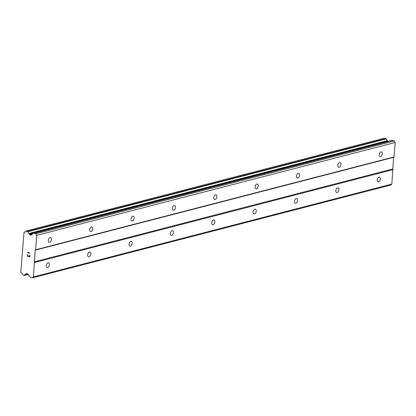 <?xml version="1.0" encoding="UTF-8"?>
<svg xmlns="http://www.w3.org/2000/svg" width="416" height="416" viewBox="0 0 416 416"><rect width="100%" height="100%" fill="white"/><g stroke="black" fill="none" stroke-linecap="round" stroke-linejoin="round"><path stroke-width="0.62" d="M48.048 262.803A2.46 1.456 -73.5 0 1 48.558 262.803A2.46 1.456 -73.5 0 1 49.353 265.174A2.46 1.456 -73.5 0 1 47.668 267.53A2.46 1.456 -73.5 0 1 47.159 267.524A2.46 1.456 -73.5 0 1 46.363 265.158A2.46 1.456 -73.5 0 1 48.048 262.803M89.409 252.091A2.46 1.456 -73.5 0 1 89.918 252.091A2.46 1.456 -73.5 0 1 90.714 254.457A2.46 1.456 -73.5 0 1 89.029 256.812A2.46 1.456 -73.5 0 1 88.52 256.812A2.46 1.456 -73.5 0 1 87.719 254.446A2.46 1.456 -73.5 0 1 89.409 252.091M130.764 241.379A2.46 1.456 -73.5 0 1 131.274 241.379A2.46 1.456 -73.5 0 1 132.07 243.745A2.46 1.456 -73.5 0 1 130.385 246.1A2.46 1.456 -73.5 0 1 129.875 246.1A2.46 1.456 -73.5 0 1 129.08 243.734A2.46 1.456 -73.5 0 1 130.764 241.379M172.125 230.662A2.46 1.456 -73.5 0 1 172.635 230.667A2.46 1.456 -73.5 0 1 173.43 233.033A2.46 1.456 -73.5 0 1 171.746 235.388A2.46 1.456 -73.5 0 1 171.236 235.388A2.46 1.456 -73.5 0 1 170.44 233.022A2.46 1.456 -73.5 0 1 172.125 230.662M213.481 219.95A2.46 1.456 -73.5 0 1 213.99 219.955A2.46 1.456 -73.5 0 1 214.791 222.321A2.46 1.456 -73.5 0 1 213.101 224.676A2.46 1.456 -73.5 0 1 212.592 224.671A2.46 1.456 -73.5 0 1 211.796 222.305A2.46 1.456 -73.5 0 1 213.481 219.95M254.842 209.238A2.46 1.456 -73.5 0 1 255.351 209.238A2.46 1.456 -73.5 0 1 256.147 211.604A2.46 1.456 -73.5 0 1 254.462 213.964A2.46 1.456 -73.5 0 1 253.952 213.959A2.46 1.456 -73.5 0 1 253.157 211.593A2.46 1.456 -73.5 0 1 254.842 209.238M296.202 198.526A2.46 1.456 -73.5 0 1 296.712 198.526A2.46 1.456 -73.5 0 1 297.508 200.892A2.46 1.456 -73.5 0 1 295.818 203.247A2.46 1.456 -73.5 0 1 295.313 203.247A2.46 1.456 -73.5 0 1 294.512 200.881A2.46 1.456 -73.5 0 1 296.202 198.526M337.558 187.814A2.46 1.456 -73.5 0 1 338.068 187.814A2.46 1.456 -73.5 0 1 338.863 190.18A2.46 1.456 -73.5 0 1 337.178 192.535A2.46 1.456 -73.5 0 1 336.669 192.535A2.46 1.456 -73.5 0 1 335.873 190.169A2.46 1.456 -73.5 0 1 337.558 187.814M378.919 177.096A2.46 1.456 -73.5 0 1 379.428 177.102A2.46 1.456 -73.5 0 1 380.224 179.468A2.46 1.456 -73.5 0 1 378.539 181.823A2.46 1.456 -73.5 0 1 378.03 181.823A2.46 1.456 -73.5 0 1 377.234 179.457A2.46 1.456 -73.5 0 1 378.919 177.096M50.076 237.604A2.46 1.456 -73.5 0 1 50.586 237.604A2.46 1.456 -73.5 0 1 51.381 239.975A2.46 1.456 -73.5 0 1 49.696 242.33A2.46 1.456 -73.5 0 1 49.187 242.325A2.46 1.456 -73.5 0 1 48.391 239.959A2.46 1.456 -73.5 0 1 50.076 237.604M91.437 226.892A2.46 1.456 -73.5 0 1 91.941 226.892A2.46 1.456 -73.5 0 1 92.742 229.258A2.46 1.456 -73.5 0 1 91.052 231.613A2.46 1.456 -73.5 0 1 90.548 231.613A2.46 1.456 -73.5 0 1 89.747 229.247A2.46 1.456 -73.5 0 1 91.437 226.892M132.792 216.18A2.46 1.456 -73.5 0 1 133.302 216.18A2.46 1.456 -73.5 0 1 134.098 218.546A2.46 1.456 -73.5 0 1 132.413 220.901A2.46 1.456 -73.5 0 1 131.903 220.901A2.46 1.456 -73.5 0 1 131.108 218.535A2.46 1.456 -73.5 0 1 132.792 216.18M174.153 205.462A2.46 1.456 -73.5 0 1 174.663 205.468A2.46 1.456 -73.5 0 1 175.458 207.834A2.46 1.456 -73.5 0 1 173.774 210.189A2.46 1.456 -73.5 0 1 173.264 210.189A2.46 1.456 -73.5 0 1 172.463 207.823A2.46 1.456 -73.5 0 1 174.153 205.462M215.509 194.75A2.46 1.456 -73.5 0 1 216.018 194.756A2.46 1.456 -73.5 0 1 216.814 197.122A2.46 1.456 -73.5 0 1 215.129 199.477A2.46 1.456 -73.5 0 1 214.62 199.472A2.46 1.456 -73.5 0 1 213.824 197.106A2.46 1.456 -73.5 0 1 215.509 194.75M256.87 184.038A2.46 1.456 -73.5 0 1 257.379 184.038A2.46 1.456 -73.5 0 1 258.175 186.41A2.46 1.456 -73.5 0 1 256.49 188.765A2.46 1.456 -73.5 0 1 255.98 188.76A2.46 1.456 -73.5 0 1 255.185 186.394A2.46 1.456 -73.5 0 1 256.87 184.038M298.225 173.326A2.46 1.456 -73.5 0 1 298.735 173.326A2.46 1.456 -73.5 0 1 299.536 175.692A2.46 1.456 -73.5 0 1 297.846 178.048A2.46 1.456 -73.5 0 1 297.336 178.048A2.46 1.456 -73.5 0 1 296.54 175.682A2.46 1.456 -73.5 0 1 298.225 173.326M339.586 162.614A2.46 1.456 -73.5 0 1 340.096 162.614A2.46 1.456 -73.5 0 1 340.891 164.98A2.46 1.456 -73.5 0 1 339.206 167.336A2.46 1.456 -73.5 0 1 338.697 167.336A2.46 1.456 -73.5 0 1 337.901 164.97A2.46 1.456 -73.5 0 1 339.586 162.614M380.947 151.897A2.46 1.456 -73.5 0 1 381.456 151.902A2.46 1.456 -73.5 0 1 382.252 154.268A2.46 1.456 -73.5 0 1 380.567 156.624A2.46 1.456 -73.5 0 1 380.058 156.624A2.46 1.456 -73.5 0 1 379.257 154.258A2.46 1.456 -73.5 0 1 380.947 151.897M32.297 277.883L390.738 185.037L391.856 184.08L393.593 157.342L394.04 156.941L395.2 142.501L394.285 140.941L392.538 140.421A1.643 1.248 -104.5 0 0 391.971 140.4L33.53 233.246A1.643 1.248 75.5 0 1 34.096 233.267L35.844 233.787L36.759 235.347L35.594 249.787L35.152 250.188L33.415 276.926L32.297 277.883L30.545 277.368A1.643 1.248 75.5 0 1 29.676 276.661L28.298 274.388A1.092 0.832 -104.5 0 0 27.732 273.77L26.941 273.536A1.092 0.832 -104.5 0 0 26.582 273.525A1.092 0.832 -104.5 0 0 26.317 273.666L26.01 273.957A1.425 1.082 75.5 0 1 25.646 274.165A1.596 1.212 -104.5 0 0 25.272 274.18A1.596 1.212 -104.5 0 0 24.445 275.283L24.175 275.48L22.563 274.773A1.596 1.212 -104.5 0 0 21.377 273.114L20.8 272.319L24.008 232.44L24.684 232.014A1.596 1.212 -104.5 0 0 25.277 232.05A1.596 1.212 -104.5 0 0 26.073 231.119L27.955 231.722A1.596 1.212 -104.5 0 0 28.922 233.49A1.425 1.082 75.5 0 1 29.234 233.896L29.484 234.348A1.092 0.832 -104.5 0 0 30.056 234.837L30.846 235.071A1.092 0.832 -104.5 0 0 31.117 235.061A1.092 0.832 -104.5 0 0 31.486 234.806L33.155 233.438A1.643 1.248 75.5 0 1 33.53 233.246M387.899 141.456L387.676 141.05A1.425 1.082 -104.5 0 0 387.364 140.644A1.596 1.212 -104.5 0 1 386.396 138.876L384.592 138.154M27.466 254.41L27.326 256.204L27.466 254.41L27.503 256.048L28.501 256.339L28.564 255.476L28.501 256.339M28.564 255.476L28.662 256.391L29.661 256.682L29.952 255.148L29.806 256.937L27.321 256.204L29.806 256.937M29.786 255.102L29.661 256.682M28.231 253.188L27.95 252.517L30.113 253.157L27.95 252.517M28.054 253.136L27.955 252.798L28.059 253.136M27.955 252.798L27.643 252.257L27.96 252.798M27.643 252.216L30.113 253.157M392.657 169L34.216 261.846M393.593 157.342L35.152 250.188M393.016 169.64L34.575 262.486M391.856 184.08L33.415 276.926M26.879 273.52L26.317 273.666M27.466 273.692L25.646 274.165M28.257 274.3L24.445 275.283M25.776 231.733L24.684 232.014M384.748 138.117L26.307 230.963M386.396 138.876L27.955 231.722M387.364 140.644L28.922 233.49M33.244 233.376L29.484 234.348M31.356 234.936L30.846 235.071M392.538 140.421L34.096 233.267M394.285 140.941L35.844 233.787M395.2 142.501L36.759 235.347M394.04 156.941L35.594 249.787M27.264 273.629L26.01 273.957M28.314 274.409L24.378 275.428M25.802 231.696L24.643 231.998M386.162 138.533L27.721 231.379M387.676 141.05L29.234 233.896M32.1 234.307L30.056 234.837M28.33 274.435L24.284 275.48M25.828 231.67L24.549 232.003M384.67 138.117L26.224 230.963"/></g></svg>

